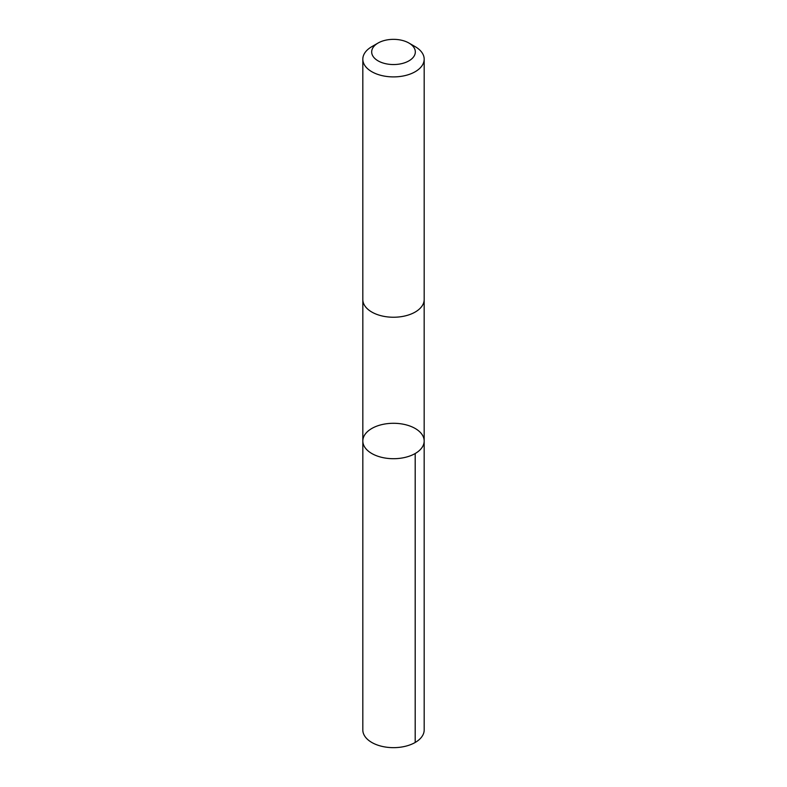 <?xml version="1.0" encoding="UTF-8"?>
<svg xmlns="http://www.w3.org/2000/svg" width="787" height="787" viewBox="0 0 787 787"><rect width="100%" height="100%" fill="white"/><g stroke="black" fill="none" stroke-linecap="round" stroke-linejoin="round"><path stroke-width="1.18" d="M424.134 441.95A30.673 17.707 180 0 1 392.674 458.703A30.673 17.707 180 0 1 362.827 440.995A30.673 17.707 180 0 1 393.5 423.288A30.673 17.707 180 0 1 424.173 440.995A30.673 17.707 180 0 1 424.134 441.95A30.673 17.707 180 0 1 392.674 458.703A30.673 17.707 180 0 1 362.827 440.995L362.817 729.942A30.683 17.717 0 0 0 392.674 747.65A30.683 17.717 0 0 0 424.134 730.897A30.683 17.717 0 0 0 424.183 729.942L424.173 440.995A30.673 17.707 180 0 1 424.134 441.95M378.065 43.039L371.808 46.659A30.683 17.717 0 0 0 362.866 58.228A30.683 17.717 0 0 0 362.817 59.182L362.817 299.522A30.683 17.717 0 0 0 393.5 317.24A30.683 17.717 0 0 0 424.183 299.522L424.183 59.182A30.683 17.717 0 0 0 415.192 46.659L408.935 43.039A21.829 12.602 0 0 0 378.065 43.039A21.829 12.602 0 0 0 371.71 51.273A21.829 12.602 0 0 0 401.301 63.717A21.829 12.602 0 0 0 408.935 43.039M362.817 59.182A30.683 17.717 0 0 0 393.5 76.9A30.683 17.717 0 0 0 424.183 59.182M415.192 453.519L415.192 742.466M362.827 299.906L362.827 440.995M424.173 299.906L424.173 440.995"/></g></svg>
